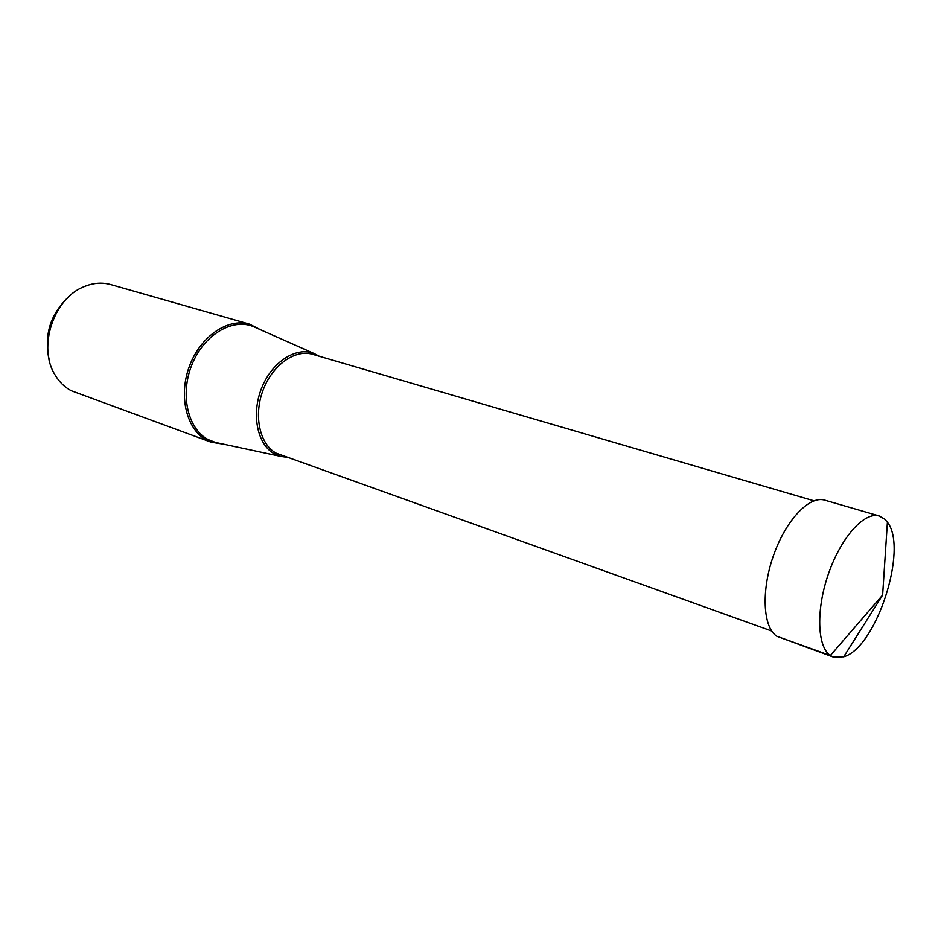 <?xml version="1.0" encoding="UTF-8"?>
<svg xmlns="http://www.w3.org/2000/svg" width="941" height="941" viewBox="0 0 941 941"><rect width="100%" height="100%" fill="white"/><g stroke="black" fill="none" stroke-linecap="round" stroke-linejoin="round"><path stroke-width="1.41" d="M884.893 519.267L879.259 516.021C864.591 511.328 841.36 536.876 828.692 573.104C815.882 609.345 817.07 646.702 830.362 655.512L833.432 657.089L843.665 656.794C876.224 648.02 908.547 548.521 887.398 522.208L884.893 519.267M833.42 657.1L776.819 636.257C762.892 627.412 760.998 590.583 773.561 555.308C785.958 519.95 809.495 495.307 824.763 500.153L879.27 515.986M260.975 329.962L249.506 324.139C227.887 317.658 200.233 336.466 189.341 366.414C178.202 396.255 186.636 429.837 206.879 440.294L211.149 442.199L223.852 444.223M211.149 442.199L71.351 390.762C64.611 387.233 59.13 381.87 54.907 374.671C37.675 347.394 53.437 298.897 83.408 286.946C92.747 282.912 101.863 282.124 110.744 284.582L249.506 324.139M49.355 360.532C43.533 334.537 50.626 312.73 70.61 295.121M319.375 356.286L314.141 353.534C296.297 346.241 271.89 361.826 261.563 388.233C251.024 414.522 257.364 444.787 274.584 453.95L280.724 456.397L286.582 457.255M887.398 522.184L882.623 595.077L830.35 655.512L776.819 636.257M280.724 456.397L215.489 442.435L208.22 439.6C187.812 429.072 179.802 394.632 191.835 364.908C203.609 335.067 232.133 317.858 253.153 326.492L255.67 327.609M771.679 630.999L276.184 453.174C259.763 444.387 253.411 415.91 262.915 390.55C272.231 365.096 295.062 348.935 312.671 354.334L813.965 500.812M882.623 595.077L843.654 656.865M314.141 353.534L255.705 327.621"/></g></svg>
